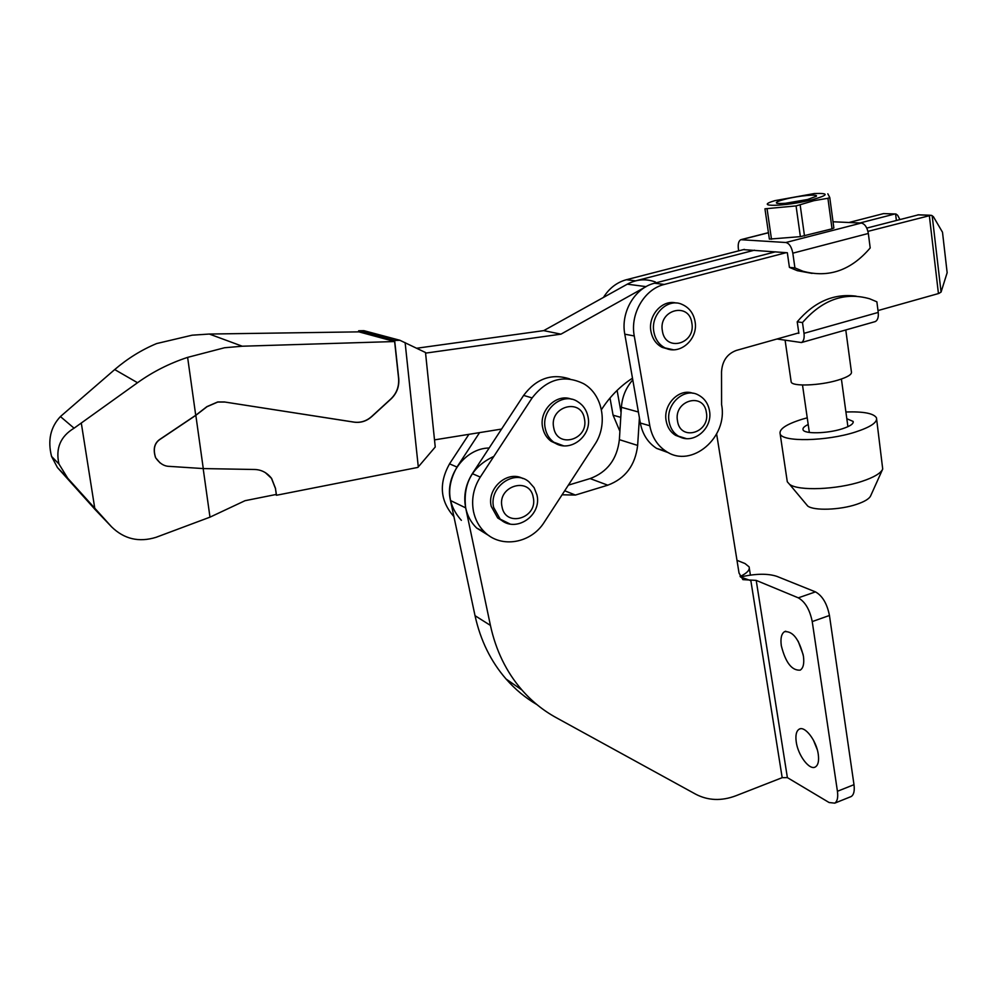 <?xml version="1.0" encoding="UTF-8"?>
<svg xmlns="http://www.w3.org/2000/svg" width="997" height="997" viewBox="0 0 997 997"><rect width="100%" height="100%" fill="white"/><g stroke="black" fill="none" stroke-linecap="round" stroke-linejoin="round"><path stroke-width="1.5" d="M781.324 645.782C780.327 638.429 781.399 633.718 784.539 631.662C792.814 630.989 799.108 639.152 803.42 656.163C804.38 663.466 803.308 668.115 800.217 670.134C791.88 670.757 785.586 662.644 781.324 645.782M796.254 742.017C795.332 735.375 796.279 731.113 799.071 729.243C804.679 725.305 816.481 740.534 818.263 754.268C819.135 760.861 818.201 765.073 815.446 766.905C809.701 770.831 798.049 755.564 796.254 742.017M740.435 576.951L750.853 580.678L782.184 777.672L787.381 777.623L829.093 802.523L834.751 803.146C837.343 801.401 838.24 797.45 837.43 791.282L812.231 621.58L829.454 615.473L853.993 784.676C854.765 790.82 853.843 794.771 851.201 796.528L834.751 803.146M829.454 615.473C827.061 603.621 822.4 595.757 815.459 591.882L776.937 576.391C768.051 573.437 756.212 573.562 741.432 576.752M739.998 576.154L740.435 576.341C747.177 573.026 750.068 569.86 749.096 566.857L745.021 563.554L736.982 560.326M813.415 740.11L817.278 749.719M716.631 434.019L739.039 573.076L742.89 579.631L756.212 580.391L798.298 597.839C805.165 601.764 809.801 609.678 812.231 621.58M493.827 456.414C472.192 466.546 462.807 483.707 465.674 507.872L490.424 625.406C495.883 650.518 506.364 672.028 521.892 689.961C531.837 701.327 543.228 710.525 556.039 717.566L695.694 794.198C708.082 800.641 721.454 801.177 735.811 795.793L782.184 777.672M639.413 417.793L637.644 445.422C635.276 465.337 625.318 478.597 607.784 485.19L575.406 495.06L562.096 494.786M536.972 704.642C525.456 697.9 515.162 689.376 506.09 679.032C490.798 661.422 480.442 640.298 475.033 615.685L450.482 500.519C444.5 476.043 465.088 448.201 489.153 448.002M568.352 485.153L590.112 478.572L607.784 485.19M632.783 379.869C625.979 387.634 622.178 396.781 621.393 407.299L619.374 439.665C617.093 459.181 607.347 472.142 590.112 478.572M850.142 796.964L851.201 796.528M798.161 641.158L803.158 654.63M489.328 535.888L476.716 528.086C471.107 522.652 467.431 515.923 465.674 507.872C463.368 495.808 465.599 484.392 472.341 473.662L523.624 395.41C536.286 378.536 551.702 373.065 569.898 378.997M473.525 511.673C471.207 499.472 473.463 487.944 480.292 477.077L532.124 397.928C546.867 378.997 564.028 374.249 583.644 383.708C602.973 394.662 608.245 424.809 594.711 444.65L544.3 522.129C531.202 543.365 501.13 548.699 484.642 532.099C478.996 526.615 475.295 519.798 473.525 511.673M504.046 521.855L497.715 517.979L491.222 506.339C486.686 488.243 507.535 469.998 522.814 478.523M571.505 399.224C556.588 392.968 538.667 410.515 542.667 427.613C543.876 433.446 546.705 438.007 551.154 441.31L557.734 444.363M461.374 520.334C447.429 504.669 445.958 486.897 456.975 467.045L479.582 432.598M453.897 516.546C440.113 501.017 438.655 483.458 449.535 463.842L468.926 434.318M668.302 349.112L662.195 347.38C656.163 344.214 652.412 338.905 650.954 331.44C647.726 315.625 662.357 299.187 676.153 303.038M681.25 437.471L675.53 435.315C670.52 432.2 667.404 427.401 666.183 420.958C662.793 404.707 679.144 387.883 692.952 393.279M877.996 310.565L938.838 293.454L941.068 292.071L947.15 272.717L942.501 232.226L933.379 216.648L931.123 215.265L867.951 231.366M848.958 222.505L883.516 213.607L895.967 213.994L897.674 215.315L899.892 219.502M883.516 213.607L894.994 213.956M866.792 228.089L918.673 214.766M786.234 252.665L664.301 284.444C644.436 289.08 629.954 313.868 634.254 335.964L649.807 425.756C652.001 437.172 657.472 445.721 666.22 451.404C691.507 468.789 728.196 437.434 721.591 404.682L721.529 371.931C722.214 361.001 727.149 353.835 736.334 350.433L798.796 332.861M619.897 431.29L613.08 415.176L620.757 417.382M668.788 452.837L656.637 448.413C647.95 442.78 642.517 434.318 640.323 423.027L649.807 425.756M603.459 297.43C609.204 288.245 616.856 282.338 626.415 279.708L744.373 249.387M640.323 423.027L624.795 334.182C620.508 312.323 634.827 287.809 654.518 283.223L775.442 251.817M894.72 214.019L859.888 223.004M754.517 250.185L635.575 280.855L626.415 279.708M610.002 398.015L613.08 415.176M617.106 390.4L621.056 412.608M416.696 348.24L543.726 330.63L627.287 284.182C636.622 279.222 646.006 278.499 655.428 282.014M425.569 353.125L560.962 334.157L646.081 286.625L627.287 284.182M543.726 330.63L560.962 334.157M601.44 409.667C609.815 396.632 620.159 386.138 632.484 378.187M434.505 439.876L501.566 429.071M275.583 488.592L271.608 478.423C267.022 472.615 261.326 469.637 254.509 469.487L203.276 468.578L169.378 466.372C164.144 466.322 159.57 463.455 155.657 457.76C152.865 449.061 154.498 442.805 160.567 439.016L195.836 415.338L206.99 406.714L217.782 402.04L224.811 402.028L354.184 422.167C360.702 423.015 366.535 421.183 371.682 416.671L391.136 398.862C396.818 393.317 399.361 386.512 398.738 378.436L394.65 340.476L399.897 340.276L425.507 352.514L435.24 447.005L417.843 467.419L276.518 495.247L275.459 488.518L276.294 494.437L245.038 500.693L209.981 517.156L156.08 537.308C138.969 542.592 124.127 539.103 111.552 526.815L67.734 478.261L58.96 464.004C55.421 448.338 60.456 436.399 74.077 428.187L137.524 382.723C152.778 371.794 169.478 363.344 187.623 357.375L224.524 347.754L242.271 346.221L394.625 341.535L398.588 378.386C399.211 386.462 396.669 393.267 390.998 398.812L371.545 416.609C366.398 421.12 360.565 422.952 354.047 422.105L224.811 402.028M160.093 462.944L155.569 457.698C152.778 448.986 154.41 442.743 160.467 438.942L195.724 415.288L206.878 406.651L217.67 401.978L224.699 401.978M394.625 341.535L358.92 331.864L209.308 334.045L192.147 335.191L156.629 343.566C141.574 349.847 127.604 358.509 114.705 369.563L60.418 416.559C50.473 427.177 47.52 440.475 51.57 456.452L57.44 467.543L95.7 510.165M209.981 517.156L203.176 468.578M195.724 415.288L187.623 357.375M265.302 472.578L271.483 478.348L275.459 488.518M399.897 340.276L363.893 330.668L358.671 330.78L358.795 331.864M275.496 494.587L276.518 495.247M358.671 330.78L394.65 340.476M418.304 467.02L405.118 342.607M203.276 468.578L195.836 415.338M845.78 329.957L851.413 371.844C852.123 374.373 847.662 377.128 838.028 380.106C820.07 385.64 792.391 386.699 791.194 382.05L791.057 381.153M785.648 199.076C798.884 195.699 818.849 193.842 816.319 196.284L807.196 199.624C793.388 202.727 783.343 203.961 777.062 203.338C774.931 202.528 777.797 201.107 785.648 199.076M785.187 203.326L808.019 199.412M812.069 199.749C784.926 206.691 752.137 207.264 774.893 200.646L814.325 193.543C829.479 192.982 828.731 195.051 812.069 199.749M764.948 208.809L769.372 239.106L800.379 236.638L832.034 228.836L827.921 198.278L813.963 200.671L796.067 205.918L764.948 208.809L769.372 239.106M827.809 193.792L829.766 197.506L833.866 228.014L832.034 228.836M829.766 197.506L827.921 198.278M878.232 312.422L876.874 301.817L869.671 298.788C844.795 291.722 822.4 299.648 802.485 322.567L804.006 333.334L878.232 312.422C878.681 317.158 877.709 320.211 875.316 321.57L801.463 342.544C803.694 341.223 804.542 338.145 804.006 333.334M856.199 296.171C833.916 293.218 814.25 301.755 797.214 321.807L798.859 333.31L797.774 333.148M874.456 321.819L875.316 321.57M776.999 338.992L801.463 342.544M797.214 321.807L802.485 322.567M743.426 249.636L787.331 252.752L789.425 267.395L797.338 270.685L812.081 273.39M738.69 250.845L738.391 248.914C737.817 244.066 738.603 240.987 740.771 239.704L785.86 242.508C789.288 243.355 791.606 246.92 792.827 253.176L794.921 267.894L802.872 271.209C828.519 278.238 850.964 270.486 870.194 247.954L868.337 233.46C867.191 227.304 864.835 223.827 861.246 223.054L833.031 221.77M794.921 267.894L789.425 267.395M767.079 208.884L771.491 239.243M800.379 236.638L796.067 205.918M800.205 205.195L804.492 235.94M882.507 469.512L870.68 495.796C869.309 498.787 864.636 501.628 856.66 504.332C839.873 510.065 813.739 510.888 807.695 506.015L806.037 504.021M876.662 419.388L882.719 469.064C880.787 473.288 873.895 477.376 862.031 481.327C837.019 489.739 798.086 491.172 789.537 484.305L787.294 481.788L787.032 480.006M845.905 411.985C863.477 411.412 873.659 413.344 876.45 417.805C877.684 422.317 870.655 427.065 855.364 432.05C826.6 441.384 782.097 442.194 780.14 433.845C778.981 429.109 786.272 424.261 802.024 419.288L807.234 417.818M846.827 418.728L853.133 421.419C853.756 423.787 850.067 426.28 842.066 428.872C827.186 433.67 804.143 434.119 803.059 429.769C802.473 428.162 804.193 426.417 808.193 424.523M756.212 580.391L787.381 777.623M837.43 791.282L853.993 784.676M798.298 597.839L815.459 591.882M621.393 407.299L638.404 411.998M619.374 439.665L637.644 445.422M564.701 490.761L575.406 495.06M450.482 500.519L465.674 507.872M475.033 615.685L490.424 625.406M480.292 477.077L472.341 473.662M502.027 506.825C497.005 485.851 529.918 476.105 533.245 497.391C538.168 518.066 505.653 528.111 502.027 506.825M509.99 523.986L500.17 519.138L493.665 507.473C488.518 487.197 514.427 468.652 529.046 481.925L534.118 487.658L536.959 494.923M563.492 445.784L553.784 442.207C549.322 438.904 546.493 434.331 545.272 428.473C540.735 409.381 563.056 391.273 577.911 401.816C583.282 405.243 586.635 410.216 587.993 416.734M553.709 427.676C548.923 406.452 581.326 397.342 584.441 418.84C589.14 439.777 557.124 449.186 553.709 427.676M449.535 463.842L456.975 467.045M532.124 397.928L523.624 395.41M662.394 330.979C658.12 309.718 689.176 301.493 691.843 322.978C696.031 343.953 665.348 352.489 662.394 330.979M673.411 349.773L665.136 347.953C659.092 344.788 655.341 339.454 653.882 331.964C650.281 314.678 667.878 297.58 682.073 304.409C689.139 307.562 693.451 313.208 695.021 321.321M686.248 438.58L678.471 436.175C673.449 433.047 670.333 428.236 669.112 421.768C665.385 404.146 684.615 386.811 698.511 395.099C704.468 398.326 708.119 403.486 709.453 410.565M677.511 420.983C673.374 400.42 703.795 391.659 706.375 412.484C710.425 432.748 680.353 441.808 677.511 420.983M895.58 213.931L896.378 220.412M929.304 215.377L938.439 293.567M932.17 215.639L941.068 292.071M917.801 214.854L929.703 215.277M624.795 334.182L634.254 335.964M654.518 283.223L664.301 284.444M114.705 369.563L137.524 382.723M94.74 508.146L81.318 423.189M209.308 334.045L242.271 346.221M60.418 416.559L74.077 428.187M94.441 508.844L111.552 526.815M57.44 467.543L67.734 478.261M785.86 242.508L861.246 223.054M792.827 253.176L868.337 233.46M741.893 239.504L768.226 232.812M785.773 631.213L784.539 631.662M800.167 728.819L799.071 729.243M750.405 575.082L749.308 568.215M521.892 689.961L506.09 679.032M497.715 517.979L500.17 519.138C515.237 533.594 541.957 515.798 537.009 495.185M551.154 441.31L553.784 442.207C569.212 453.859 592.405 436.325 588.031 416.958M476.716 528.086L484.642 532.099M662.195 347.38L665.136 347.953C680.128 355.642 698.511 338.918 695.046 321.483M675.53 435.315L678.471 436.175C693.177 445.285 713.029 428.511 709.49 410.764M930.002 215.227L919.06 214.829M666.22 451.404L656.637 448.413M58.96 464.004L51.57 456.452M791.194 382.05L785.113 340.326M768.213 232.712L741.494 239.517M802.872 271.209L797.338 270.685M847.911 426.679L841.406 379.022M807.695 506.015L789.537 484.305M853.245 422.242L853.133 421.419M787.294 481.788L780.14 433.845M809.34 432.436L802.51 385.016"/></g></svg>
